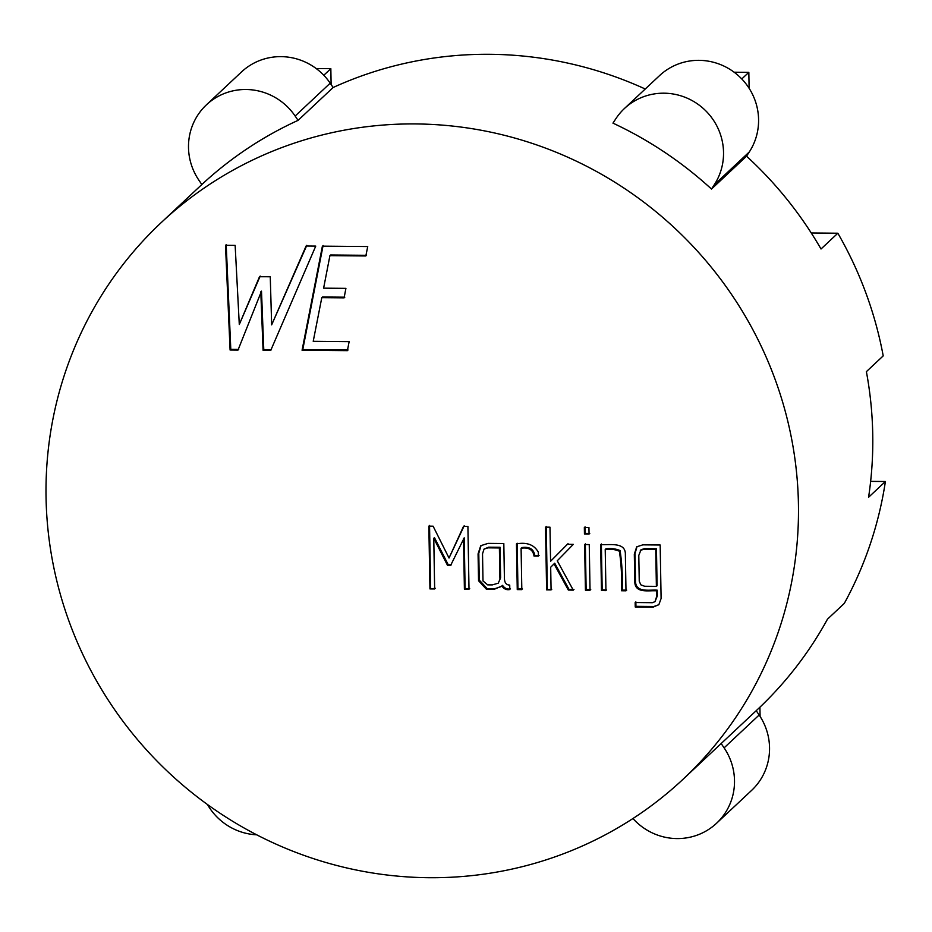 <?xml version="1.0" encoding="UTF-8"?>
<svg xmlns="http://www.w3.org/2000/svg" width="932" height="932" viewBox="0 0 932 932"><rect width="100%" height="100%" fill="white"/><g stroke="black" fill="none" stroke-linecap="round" stroke-linejoin="round"><path stroke-width="1.4" d="M760.081 716.417L759.918 707.19M749.107 88.284L748.839 72.347L734.148 72.218M748.839 72.347L741.779 78.952M331.116 84.544L330.837 68.653L323.788 75.259M330.837 68.653L316.146 68.525M661.103 598.495L658.889 604.588L653.122 607.151L635.24 607L635.158 602.526L652.412 602.689L655.01 601.653L656.617 596.608L656.512 590.83C648.893 590.224 635.17 593.684 634.808 582.092L634.319 554.179L636.707 546.804L642.824 544.847L660.171 544.999L661.103 598.495M658.703 604.786L653.821 606.499L635.939 606.336L635.24 607M606.639 589.968L602.177 589.828L601.373 543.962M626.7 590.142L622.238 590.107C622.704 576.675 621.994 563.499 620.095 550.579C615.737 548.738 611.019 548.144 605.917 548.808L605.217 549.461L605.94 590.62L601.478 590.492L600.674 544.614C609.144 545.232 625.791 541.585 625.36 554.54L625.989 590.806L621.539 590.76C622.005 577.339 621.283 564.163 619.396 551.231C615.038 549.391 610.32 548.797 605.217 549.461M602.177 589.828L601.478 590.492M620.095 550.579L619.396 551.231M590.737 589.583L586.135 589.548L585.343 543.869M584.632 544.521L589.245 544.568L590.038 590.247L585.436 590.201L584.632 544.521M586.135 589.548L585.436 590.201M589.758 533.419L585.156 533.384L585.04 526.825M584.341 527.489L588.942 527.524L589.059 534.083L584.457 534.036L584.341 527.489M585.156 533.384L584.457 534.036M551.779 589.245L546.618 589.863L545.523 527.139L549.985 527.186L550.579 561.262L568.042 543.659M547.329 589.199L546.234 526.487M573.972 589.49L569.033 589.397L554.715 563.208L550.684 567.227L551.08 589.898L546.618 589.863M550.579 561.262L567.343 544.323L573.297 544.37L557.254 560.784L573.273 590.142L568.334 590.049L554.016 563.86M569.033 589.397L568.334 590.049M522.514 588.977L517.959 588.942L517.167 543.216M539.08 555.449L534.723 555.402C533.768 549.088 529.458 546.478 521.792 547.573L521.093 548.237L521.815 589.641L517.26 589.595L516.468 543.869C526.941 542.016 534.222 544.777 538.312 552.175L538.381 556.101L534.024 556.066C533.057 549.74 528.759 547.131 521.093 548.237M509.804 589.537C506.589 590.177 503.932 589.012 501.835 586.018L494.007 589.397L486.492 589.327L478.547 580.718L478.069 553.876L480.761 545.686L488.112 543.379L503.816 543.519L504.41 578.026C504.48 582.686 506.251 585.04 509.722 585.063L509.804 589.537M510.503 588.873C507.288 589.525 504.631 588.348 502.546 585.354L501.835 586.018M344.805 297.192L322.495 296.993L321.796 297.646L313.222 341.31L349.139 341.636L347.403 350.653L302.073 350.246L322.402 246.153L367.732 246.549L365.833 255.962L329.916 255.648L323.614 288.163L345.912 288.361L344.106 297.844L321.796 297.646M366.532 255.31L330.627 254.995L329.916 255.648M348.102 349.989L302.772 349.593L323.101 245.5M302.772 349.593L302.073 350.246M260.203 276.082L239.291 324.499L259.504 276.734L270.257 276.757L271.655 324.86L306.803 245.349M238.709 349.418L230.798 349.349L226.196 244.638M271.457 349.71L263.779 349.64L261.496 291.145L237.998 350.083L230.088 350.013L225.497 245.291L235.144 245.384L239.291 324.499M271.655 324.86L306.104 246.013L315.75 246.095L270.758 350.362L263.08 350.304L260.797 291.798M230.798 349.349L230.088 350.013M263.779 349.64L263.08 350.304M435.349 588.313L429.943 588.919L428.848 526.114L433.112 526.196L449.026 558.035L464.194 525.764M430.654 588.267L429.547 525.45M451.309 564.815L448.257 564.78L434.463 537.636L433.764 538.288L434.65 588.966L429.943 588.919M469.705 588.616L465.103 588.57L464.218 537.846L450.61 565.468L447.558 565.444L433.764 538.288M449.026 558.035L463.495 526.417L467.911 526.452L469.006 589.269L464.404 589.222L463.519 538.498M448.257 564.78L447.558 565.444M465.103 588.57L464.404 589.222M870.639 481.378L885.4 481.506L868.577 497.28A381.503 371.577 46.9 0 0 866.387 371.647L883.21 355.884A381.503 371.577 -133.1 0 0 837.845 233.221L811.259 232.988M837.845 233.221L821.022 248.995A381.503 371.577 46.9 0 0 746.532 156.192L711.489 189.045L714.273 184.769A59.345 57.796 -133.1 0 0 702.157 107.506A59.345 57.796 -133.1 0 0 624.428 108.52A59.345 57.796 -133.1 0 0 615.761 118.865L612.965 123.141A381.503 371.577 46.9 0 1 711.489 189.045M885.4 481.506A381.503 371.577 46.9 0 1 844.299 603.4L827.476 619.174A381.503 371.577 46.9 0 1 757.448 709.532L683.144 779.175A381.503 371.577 46.9 0 1 428.825 877.711A381.503 371.577 46.9 0 1 74.513 635.554A381.503 371.577 46.9 0 1 161.341 222.48A381.503 371.577 46.9 0 1 693.35 246.712A381.503 371.577 46.9 0 1 683.144 779.175M207.463 804.514A59.345 57.796 -133.1 0 0 256.719 834.816M198.9 180.214A59.345 57.796 46.9 0 1 206.438 104.827A59.345 57.796 46.9 0 1 295.141 116.034L298.077 120.356A381.503 371.577 -133.1 0 0 201.836 184.536L198.9 180.214M206.438 104.827L241.481 71.974A59.345 57.796 46.9 0 1 330.196 83.181L333.132 87.503L298.077 120.356M746.532 156.192L749.316 151.916A59.345 57.796 -133.1 0 0 737.212 74.653A59.345 57.796 -133.1 0 0 659.483 75.667L624.428 108.52M721.17 743.538L724.106 747.86A59.345 57.796 46.9 0 1 716.568 823.247A59.345 57.796 46.9 0 1 632.944 818.529M756.213 710.685L759.149 715.007A59.345 57.796 46.9 0 1 751.611 790.394L716.568 823.247M499.913 578.481L499.389 547.946L487.949 547.841L484.046 549.088L482.531 553.759L482.997 580.951L487.669 584.877L492.282 584.912L498.259 583.176L500.612 577.817L500.088 547.282L488.648 547.189L484.046 549.088M333.132 87.503A381.503 371.577 46.9 0 1 645.247 89.006M656.384 586.368L657.095 585.704L656.443 548.762L644.385 548.657L641.018 549.764L638.793 555.39L639.247 581.16L640.808 584.818L644.618 586.263L656.384 586.368L655.744 549.426L643.674 549.321L640.319 550.428M655.01 601.653L657.316 595.944L657.211 590.177C649.592 589.56 635.869 593.032 635.508 581.44L635.018 553.526L637.069 546.49M635.939 606.336L635.857 601.874M656.443 548.762L655.744 549.426M534.723 555.402L534.024 556.066M498.259 583.176L500.612 577.817M501.416 586.484L494.706 588.733L487.191 588.675L479.246 580.053L478.78 553.212L481.122 545.371M500.088 547.282L499.389 547.946M622.238 590.107L621.539 590.76M517.959 588.942L517.26 589.595M657.211 590.177L656.512 590.83M635.508 581.44L634.808 582.092M330.196 83.181L295.141 116.034M749.316 151.916L714.273 184.769M759.149 715.007L724.106 747.86M161.341 222.48L201.836 184.536"/></g></svg>
